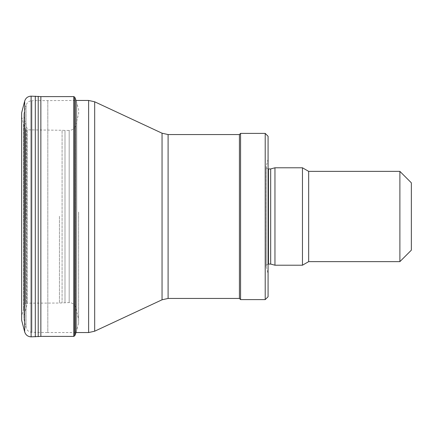 <?xml version="1.0" encoding="UTF-8"?>
<svg xmlns="http://www.w3.org/2000/svg" width="433" height="433" viewBox="0 0 433 433"><rect width="100%" height="100%" fill="white"/><g stroke="black" fill="none" stroke-linecap="round" stroke-linejoin="round"><path stroke-width="0.32" stroke-dasharray="2.17 1.62" d="M75.764 332.549L47.819 332.549L47.819 100.451L47.819 332.549L31.955 332.306C28.941 332.079 26.976 330.531 26.061 327.651L23.853 319.061L23.853 113.939L23.853 319.061L23.88 117.067L23.88 315.933L27.382 303.284L27.382 129.716L27.382 303.284M411.35 182.829L411.35 250.171M399.886 171.371L399.886 261.629M308.669 171.371L308.669 261.629M302.461 167.787L302.461 265.212M274.955 167.787L274.955 265.212M270.679 168.935L270.679 264.065M268.076 159.192L266.241 166.05L266.241 266.95C266.041 265.272 266.777 264.309 268.455 264.065L268.455 168.935C267.064 168.8 266.3 168.031 266.165 166.64L266.165 266.36L266.241 166.05L266.241 266.95L268.076 273.808L268.076 159.192L268.076 273.808M268.076 136.265L268.076 296.735M265.212 133.402L265.212 299.598M240.569 133.402L240.569 299.598M239.422 134.549L239.422 298.451M40.854 336.392L40.854 96.608M74.671 335.9L74.671 97.1M78.617 212.018L78.617 323.473L78.617 212.018M78.649 212.473L78.649 319.256L78.649 212.473M59.445 216.256L59.445 303.03L59.445 216.256M25.628 219.764L25.628 129.31L25.628 219.764M21.688 218.833L21.688 116.948L21.688 218.833M76.024 332.549L78.617 323.473L78.649 319.256L75.623 307.549C74.611 304.421 72.468 302.759 69.183 302.57L59.445 303.03L26.575 303.176L25.46 303.971L23.539 309.379L21.688 316.052L21.65 320.241L21.65 112.759L21.688 116.948L23.539 123.622L23.539 309.379L23.539 123.622L24.535 126.669L24.535 306.331L24.535 126.669L25.46 129.029L25.46 303.971L25.46 129.029L26.575 129.824L26.575 303.176L26.575 129.824L62.087 130.273L62.087 302.727L62.087 130.273L64.999 130.425L64.999 302.575L64.999 130.425L69.183 130.43L69.183 302.57L69.183 130.43C72.468 130.241 74.611 128.579 75.623 125.451L75.623 307.549L75.623 125.451L78.649 113.744L78.617 109.527L76.765 102.821L76.765 330.179L76.765 102.821L76.024 100.451L31.955 100.694L31.955 332.306L31.955 100.694C28.941 100.916 26.976 102.469 26.061 105.349L26.061 327.651L26.061 105.349L23.853 113.939L23.88 117.067L27.382 129.716M162.045 133.207L162.045 299.793M168.096 134.549L168.096 298.451M94.675 101.793L94.675 331.207M88.619 100.451L88.619 332.549M73.729 336.409L73.729 96.591M74.844 335.618L74.844 97.382M75.764 333.248L75.764 99.752M24.676 331.889L24.676 101.111M31.116 336.847L31.116 96.153M35.3 336.842L35.3 96.158M38.212 336.69L38.212 96.31"/><path stroke-width="0.65" d="M94.675 331.207L162.045 299.793L168.096 298.451L168.096 134.549L162.045 133.207L94.675 101.793L94.675 331.207L88.619 332.549L75.764 332.549M399.886 171.371L399.886 261.629L411.35 250.171L411.35 182.829L399.886 171.371L308.669 171.371L302.461 167.787L274.955 167.787L274.955 265.212L302.461 265.212L302.461 167.787M399.886 261.629L308.669 261.629L308.669 171.371M308.669 261.629L302.461 265.212M274.955 265.212L270.679 264.065L270.679 168.935L274.955 167.787M270.679 264.065L268.455 264.065L268.455 168.935L268.076 168.902M268.076 264.098L268.455 264.065M265.212 299.598L268.076 296.735L268.076 136.265L265.212 133.402L240.569 133.402L240.569 299.598L265.212 299.598L265.212 133.402M240.569 299.598L239.422 298.451L239.422 134.549L240.569 133.402M239.422 298.451L168.096 298.451M24.676 101.111L24.676 331.889L21.65 320.236L21.65 112.759L24.676 101.111C25.693 97.993 27.836 96.337 31.116 96.153L40.854 96.608L40.854 336.392L73.729 336.409L74.844 335.618L76.024 332.549M40.854 96.608L73.729 96.591L74.671 97.1L74.671 335.9M21.65 320.236L24.676 331.889C25.693 335.007 27.836 336.663 31.116 336.847L40.854 336.392M162.045 299.793L162.045 133.207M88.619 332.549L88.619 100.451L94.675 101.793M73.729 96.591L73.729 336.409M74.671 97.1L74.844 335.618M74.844 97.382L75.764 99.752L75.764 333.248M31.116 96.153L31.116 336.847M35.3 96.158L35.3 336.842M38.212 96.31L38.212 336.69M88.619 100.451L76.024 100.451L75.764 99.752M270.679 168.935L268.455 168.935M239.422 134.549L168.096 134.549"/></g></svg>
